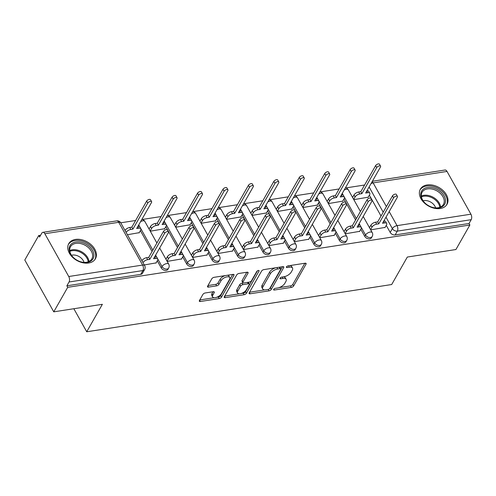 <?xml version="1.0" encoding="UTF-8"?>
<svg xmlns="http://www.w3.org/2000/svg" width="496" height="496" viewBox="0 0 496 496"><rect width="100%" height="100%" fill="white"/><g stroke="black" fill="none" stroke-linecap="round" stroke-linejoin="round"><path stroke-width="0.74" d="M273.693 289.36A1.352 0.639 150.8 0 0 273.637 289.85A1.352 0.639 150.8 0 0 274.331 290.036L291.338 287.401A1.928 0.918 150.8 0 0 293.632 285.944L306.013 264.176A1.928 0.918 150.8 0 0 306.1 263.481A1.928 0.918 150.8 0 0 305.102 263.215L288.095 265.85A1.352 0.639 150.8 0 0 286.49 266.873A1.352 0.639 150.8 0 0 286.434 267.356A1.352 0.639 150.8 0 0 287.128 267.542L289.329 267.201A6.175 2.926 150.8 0 1 292.522 268.063A6.175 2.926 150.8 0 1 292.249 270.277L291.22 272.093A6.175 2.926 150.8 0 1 283.898 276.756L281.697 277.097A1.352 0.639 150.8 0 0 280.091 278.12A1.352 0.639 150.8 0 0 280.035 278.603A1.352 0.639 150.8 0 0 280.73 278.789L282.931 278.448A6.175 2.926 150.8 0 1 286.118 279.304A6.175 2.926 150.8 0 1 285.851 281.523L284.822 283.34A6.175 2.926 150.8 0 1 277.5 288.002L275.299 288.343A1.352 0.639 150.8 0 0 273.693 289.36M440.274 208.518A15.333 10.621 29.6 0 0 447.014 204.315A15.333 10.621 29.6 0 0 443.288 190.749A15.333 10.621 29.6 0 0 427.099 184.946A15.333 10.621 29.6 0 0 420.36 189.15A15.333 10.621 29.6 0 0 424.092 202.715A15.333 10.621 29.6 0 0 440.274 208.518M88.666 262.998A15.333 10.621 29.6 0 0 95.412 258.8A15.333 10.621 29.6 0 0 91.679 245.235A15.333 10.621 29.6 0 0 75.497 239.432A15.333 10.621 29.6 0 0 68.758 243.635A15.333 10.621 29.6 0 0 72.484 257.201A15.333 10.621 29.6 0 0 88.666 262.998M205.189 292.975A1.928 0.918 150.8 0 0 202.901 294.432L199.423 300.539A1.928 0.918 150.8 0 0 199.342 301.233A1.928 0.918 150.8 0 0 200.334 301.5L219.226 298.573A1.928 0.918 150.8 0 0 221.514 297.116L233.901 275.354A1.928 0.918 150.8 0 0 233.982 274.66A1.928 0.918 150.8 0 0 232.99 274.393L214.098 277.32A1.928 0.918 150.8 0 0 211.811 278.777L207.613 286.149A1.928 0.918 150.8 0 0 207.526 286.843A1.928 0.918 150.8 0 0 208.525 287.11L216.609 285.857A1.928 0.918 150.8 0 0 218.897 284.4L220.98 280.742A5.158 2.449 150.8 0 1 225.606 277.239A5.158 2.449 150.8 0 1 229.766 277.562A5.158 2.449 150.8 0 1 229.543 279.415L221.39 293.744A5.158 2.449 150.8 0 1 216.764 297.253A5.158 2.449 150.8 0 1 212.604 296.924A5.158 2.449 150.8 0 1 212.827 295.07L214.185 292.683A1.928 0.918 150.8 0 0 214.266 291.989A1.928 0.918 150.8 0 0 213.274 291.722L205.189 292.975M469.873 225.01L455.923 249.525L407.321 257.052L391.691 284.524L86.726 331.781L102.362 304.308L53.76 311.841L67.71 287.327L469.873 225.01L469.03 223.498L471.2 219.678L397.321 231.13A3.931 2.722 -150.4 0 1 392.373 228.613L385.993 217.192M249.209 292.826A1.928 0.918 150.8 0 0 249.122 293.52A1.928 0.918 150.8 0 0 250.12 293.787L269.012 290.861A1.928 0.918 150.8 0 0 271.3 289.404L283.681 267.635A1.928 0.918 150.8 0 0 283.768 266.941A1.928 0.918 150.8 0 0 282.77 266.674L263.884 269.601A1.928 0.918 150.8 0 0 261.597 271.058L249.209 292.826M244.119 294.717L225.227 297.643A1.928 0.918 150.8 0 1 224.235 297.377A1.928 0.918 150.8 0 1 224.316 296.682L236.704 274.92A1.928 0.918 150.8 0 1 238.991 273.457L247.076 272.205A1.928 0.918 150.8 0 1 248.068 272.478A1.928 0.918 150.8 0 1 247.988 273.166L242.966 281.995A1.928 0.918 150.8 0 0 242.879 282.689A1.928 0.918 150.8 0 0 243.877 282.956L249.24 282.125A1.928 0.918 150.8 0 0 251.528 280.668L256.761 271.479A1.352 0.639 150.8 0 1 257.97 270.562A1.352 0.639 150.8 0 1 259.055 270.649A1.352 0.639 150.8 0 1 258.999 271.132L246.407 293.26A1.928 0.918 150.8 0 1 244.119 294.717L243.276 293.204L240.951 293.564M53.76 311.841L24.8 260.022L38.75 235.507L40.616 235.216M364.585 185.014L345.793 187.928M339.146 188.957L320.354 191.871M313.701 192.901L294.909 195.815M288.263 196.844L269.471 199.752M262.824 200.787L244.032 203.695M237.379 204.724L218.587 207.638M211.941 208.667L193.149 211.581M186.502 212.61L167.704 215.524M161.057 216.554L142.265 219.468M135.619 220.497L120.733 222.803M67.71 287.327L66.867 285.814L69.037 281.995A3.931 2.133 -98.8 0 0 68.752 276.514L44.857 233.752A3.931 2.133 -98.8 0 0 42.854 232.333A3.931 2.133 -98.8 0 0 41.769 233.194L39.593 237.014L38.75 235.507M469.03 223.498L395.151 234.943A3.931 2.722 -150.4 0 1 390.203 232.432L386.248 225.364M381.027 216.014L369.365 195.145M372.347 181.276L445.011 170.016A3.931 2.133 81.2 0 1 447.02 171.436L470.915 214.191A3.931 2.133 81.2 0 1 471.2 219.678M345.259 233.814L359.65 231.347M328.377 203.596L342.761 201.128M319.821 237.751L334.205 235.29M302.932 207.539L317.322 205.071M294.382 241.695L308.766 239.233M277.493 211.482L291.877 209.014M268.937 245.638L283.328 243.17M252.049 215.419L266.439 212.958M243.499 249.581L257.883 247.113M226.61 219.362L241 216.901M218.06 253.524L232.444 251.057M201.171 223.305L215.555 220.844M192.615 257.467L207.006 255M175.727 227.249L190.117 224.781M167.177 261.404L181.561 258.943M150.288 231.192L164.672 228.724M144.293 264.951L156.122 262.886M127.404 234.738L139.233 232.667M161.231 267.908L162.006 266.557A3.931 2.722 -150.4 0 0 165.453 269.006A3.931 2.722 -150.4 0 0 168.683 267.995L167.915 269.347A3.931 2.722 29.6 0 1 164.684 270.363A3.931 2.722 29.6 0 1 161.231 267.908L157.282 260.84M152.061 251.497L140.399 230.628M186.676 263.965L187.445 262.613A3.931 2.722 -150.4 0 0 190.892 265.069A3.931 2.722 -150.4 0 0 194.122 264.052L193.353 265.403A3.931 2.722 29.6 0 1 190.123 266.42A3.931 2.722 29.6 0 1 186.676 263.965L182.726 256.897M177.5 247.554L165.838 226.684M212.114 260.022L212.883 258.67A3.931 2.722 -150.4 0 0 216.337 261.125A3.931 2.722 -150.4 0 0 219.567 260.109L218.792 261.466A3.931 2.722 29.6 0 1 215.562 262.477A3.931 2.722 29.6 0 1 212.114 260.022L208.165 252.96M202.938 243.61L191.276 222.741M237.553 256.085L238.328 254.727A3.931 2.722 -150.4 0 0 241.775 257.182A3.931 2.722 -150.4 0 0 245.005 256.165L244.237 257.523A3.931 2.722 29.6 0 1 241.006 258.54A3.931 2.722 29.6 0 1 237.553 256.085L233.604 249.017M228.383 239.667L216.721 218.798M262.998 252.142L263.767 250.784A3.931 2.722 -150.4 0 0 267.214 253.239A3.931 2.722 -150.4 0 0 270.444 252.222L269.675 253.58A3.931 2.722 29.6 0 1 266.445 254.597A3.931 2.722 29.6 0 1 262.998 252.142L259.048 245.074M253.822 235.724L242.16 214.855M288.436 248.198L289.211 246.841A3.931 2.722 -150.4 0 0 292.659 249.296A3.931 2.722 -150.4 0 0 295.889 248.279L295.114 249.637A3.931 2.722 29.6 0 1 291.884 250.654A3.931 2.722 29.6 0 1 288.436 248.198L284.487 241.13M279.267 231.781L267.598 210.912M313.875 244.255L314.65 242.904A3.931 2.722 -150.4 0 0 318.097 245.353A3.931 2.722 -150.4 0 0 321.327 244.342L320.559 245.694A3.931 2.722 29.6 0 1 317.328 246.71A3.931 2.722 29.6 0 1 313.875 244.255L309.926 237.187M304.705 227.844L293.043 206.975M339.32 240.312L340.089 238.96A3.931 2.722 -150.4 0 0 343.542 241.416A3.931 2.722 -150.4 0 0 346.766 240.399L345.997 241.75A3.931 2.722 29.6 0 1 342.767 242.767A3.931 2.722 29.6 0 1 339.32 240.312L335.37 233.244M330.144 223.901L318.482 203.031M364.758 236.369L365.533 235.017A3.931 2.722 -150.4 0 0 368.981 237.472A3.931 2.722 -150.4 0 0 372.211 236.456L371.436 237.813A3.931 2.722 29.6 0 1 368.212 238.824A3.931 2.722 29.6 0 1 364.758 236.369L360.809 229.307M355.589 219.957L343.92 199.088M86.726 331.781L73.842 308.729M370.704 229.871L385.088 227.404M353.815 199.652L368.199 197.191M66.867 285.814L140.74 274.369A3.931 2.722 29.6 0 0 142.47 273.29L144.646 269.471A3.931 2.722 -150.4 0 1 142.916 270.549L69.037 281.995M286.118 279.304L285.274 277.797A6.175 2.926 150.8 0 0 283.228 276.861M292.522 268.063L291.673 266.55A6.175 2.926 150.8 0 0 289.627 265.614M278.758 287.705L290.495 285.888A1.928 0.918 150.8 0 0 292.783 284.431L304.835 263.258M269.421 288.864A1.928 0.918 150.8 0 0 270.456 287.891L282.503 266.718M249.544 292.237L264.752 289.875M268.212 289.441A1.352 0.639 150.8 0 0 269.812 288.418L280.686 269.316A1.352 0.639 150.8 0 0 280.742 268.832A1.352 0.639 150.8 0 0 280.048 268.64L277.729 268.999A6.175 2.926 150.8 0 0 270.401 273.662L262.973 286.725A6.175 2.926 150.8 0 0 262.706 288.945A6.175 2.926 150.8 0 0 265.893 289.8L268.212 289.441L269.012 290.861M280.742 268.832L279.899 267.319A1.352 0.639 150.8 0 0 279.688 267.152M275.621 267.784A6.175 2.926 150.8 0 0 269.557 272.155L270.401 273.662M262.706 288.945L261.857 287.432A6.175 2.926 150.8 0 1 262.124 285.212L269.557 272.155M239.494 293.793L224.651 296.093M246.803 272.248L242.122 280.488A1.928 0.918 150.8 0 0 242.036 281.176L242.879 282.689M257.486 270.791L245.563 291.747L246.407 293.26M237.751 291.158A5.158 2.449 150.8 0 0 237.528 293.012A5.158 2.449 150.8 0 0 241.695 293.334A5.158 2.449 150.8 0 0 246.314 289.825L249.19 284.778A1.928 0.918 150.8 0 0 249.271 284.084A1.928 0.918 150.8 0 0 248.279 283.817L242.916 284.648A1.928 0.918 150.8 0 0 240.622 286.105L237.751 291.158L236.908 289.645A5.158 2.449 150.8 0 0 236.685 291.499L237.528 293.012M249.271 284.084L248.428 282.577A1.928 0.918 150.8 0 0 248.031 282.311M236.908 289.645L239.779 284.599A1.928 0.918 150.8 0 1 242.067 283.142L243.276 282.949M243.276 293.204A1.928 0.918 150.8 0 0 245.563 291.747M212.604 296.924L211.761 295.418A5.158 2.449 150.8 0 1 211.984 293.564L213.001 291.766M229.766 277.562L228.923 276.049A5.158 2.449 150.8 0 0 227.292 275.274M225.103 275.615A5.158 2.449 150.8 0 0 220.137 279.236L220.98 280.742M207.948 285.56L215.766 284.351A1.928 0.918 150.8 0 0 218.054 282.894L220.137 279.236M216.423 297.364L218.383 297.061A1.928 0.918 150.8 0 0 220.67 295.604L232.717 274.431M199.764 299.95L214.235 297.705M352.594 197.47L354.014 194.965A3.931 1.866 -29.2 0 1 358.682 191.995L360.803 191.667L361.9 193.632L359.78 193.961A3.931 1.866 150.8 0 0 355.111 196.931L353.691 199.429M368.057 197.445L369.632 194.68A3.931 1.866 150.8 0 0 369.799 193.266A3.931 1.866 150.8 0 0 367.772 192.721L365.651 193.049L380.475 166.997A2.263 1.073 150.8 0 0 380.575 166.185A2.263 1.073 150.8 0 0 378.752 166.042A2.263 1.073 150.8 0 0 376.724 167.58L361.9 193.632M360.803 191.667L375.627 165.614A2.263 1.073 -29.2 0 1 377.654 164.077A2.263 1.073 -29.2 0 1 379.477 164.219L380.575 166.185M366.972 190.718A3.931 1.866 -29.2 0 1 368.702 191.301L369.799 193.266M384.939 227.664L386.514 224.899A3.931 1.866 150.8 0 0 386.688 223.485A3.931 1.866 150.8 0 0 384.654 222.94L382.534 223.268L397.364 197.21A2.263 1.073 150.8 0 0 397.457 196.397A2.263 1.073 150.8 0 0 395.634 196.261A2.263 1.073 150.8 0 0 393.613 197.792L378.783 223.845L376.662 224.173A3.931 1.866 150.8 0 0 372 227.143L370.903 225.178A3.931 1.866 -29.2 0 1 375.565 222.214L377.685 221.886L392.516 195.827A2.263 1.073 -29.2 0 1 394.537 194.296A2.263 1.073 -29.2 0 1 396.36 194.438L397.457 196.397M369.483 227.683L370.903 225.178M383.861 220.937A3.931 1.866 -29.2 0 1 385.59 221.52L386.688 223.485M370.58 229.648L372 227.143M378.783 223.845L377.685 221.886M327.149 201.407L328.575 198.908A3.931 1.866 -29.2 0 1 333.238 195.939L335.358 195.61L336.455 197.575L334.335 197.904A3.931 1.866 150.8 0 0 329.673 200.874L328.247 203.372M342.612 201.388L344.187 198.623A3.931 1.866 150.8 0 0 344.36 197.21A3.931 1.866 150.8 0 0 342.327 196.664L340.206 196.993L355.037 170.94A2.263 1.073 150.8 0 0 355.13 170.128A2.263 1.073 150.8 0 0 353.307 169.985A2.263 1.073 150.8 0 0 351.286 171.517L336.455 197.575M335.358 195.61L350.188 169.558A2.263 1.073 -29.2 0 1 352.21 168.02A2.263 1.073 -29.2 0 1 354.032 168.163L355.13 170.128M341.533 194.661A3.931 1.866 -29.2 0 1 343.263 195.244L344.36 197.21M301.711 205.35L303.137 202.852A3.931 1.866 -29.2 0 1 307.799 199.882L309.919 199.553L311.017 201.519L308.896 201.841A3.931 1.866 150.8 0 0 304.234 204.811L302.808 207.316M317.173 205.332L318.748 202.566A3.931 1.866 150.8 0 0 318.916 201.153A3.931 1.866 150.8 0 0 316.888 200.607L314.768 200.936L329.592 174.877A2.263 1.073 150.8 0 0 329.691 174.065A2.263 1.073 150.8 0 0 327.868 173.929A2.263 1.073 150.8 0 0 325.841 175.46L311.017 201.519M309.919 199.553L324.744 173.495A2.263 1.073 -29.2 0 1 326.771 171.963A2.263 1.073 -29.2 0 1 328.594 172.106L329.691 174.065M316.095 198.605A3.931 1.866 -29.2 0 1 317.818 199.187L318.916 201.153M445.507 201.339A13.268 9.195 -150.4 0 1 431.948 207.21A13.268 9.195 -150.4 0 1 425.568 203.577A13.268 9.195 -150.4 0 1 420.744 194.097A13.268 9.195 -150.4 0 1 433.696 188.034A13.268 9.195 -150.4 0 1 445.507 201.339M431.818 207.167A12.288 8.513 29.6 0 0 443.455 204.408A12.288 8.513 29.6 0 0 444.242 201.686A12.288 8.513 29.6 0 0 435.178 190.036A12.288 8.513 29.6 0 0 422.096 192.256A12.288 8.513 29.6 0 0 421.309 194.984A12.288 8.513 29.6 0 0 425.673 203.67M446.369 205.251L446.332 205.313A15.233 10.552 29.6 0 0 446.369 205.251A15.233 10.552 29.6 0 0 447.342 201.878A15.233 10.552 29.6 0 0 436.102 187.432A15.233 10.552 29.6 0 0 419.889 190.185A15.233 10.552 29.6 0 0 419.852 190.247L419.889 190.185M423.113 200.775A8.748 6.064 -150.4 0 1 435.618 207.892M93.905 255.824A13.268 9.195 -150.4 0 1 80.346 261.696A13.268 9.195 -150.4 0 1 73.96 258.063A13.268 9.195 -150.4 0 1 69.142 248.583A13.268 9.195 -150.4 0 1 82.088 242.519A13.268 9.195 -150.4 0 1 93.905 255.824M80.209 261.652A12.288 8.513 29.6 0 0 91.847 258.893A12.288 8.513 29.6 0 0 92.64 256.172A12.288 8.513 29.6 0 0 83.57 244.522A12.288 8.513 29.6 0 0 70.494 246.741A12.288 8.513 29.6 0 0 69.707 249.463A12.288 8.513 29.6 0 0 74.071 258.156M94.73 259.799A15.233 10.552 29.6 0 0 94.761 259.737A15.233 10.552 29.6 0 0 95.74 256.358A15.233 10.552 29.6 0 0 84.5 241.918A15.233 10.552 29.6 0 0 68.281 244.664A15.233 10.552 29.6 0 0 68.25 244.726L68.281 244.664M71.505 255.254A8.748 6.064 -150.4 0 1 84.01 262.372M359.501 231.607L361.076 228.836A3.931 1.866 150.8 0 0 361.243 227.428A3.931 1.866 150.8 0 0 359.216 226.877L357.095 227.205L371.919 201.153A2.263 1.073 150.8 0 0 372.019 200.341A2.263 1.073 150.8 0 0 370.196 200.198A2.263 1.073 150.8 0 0 368.168 201.736L353.344 227.788L351.224 228.117A3.931 1.866 150.8 0 0 346.561 231.086L345.464 229.121A3.931 1.866 -29.2 0 1 350.126 226.151L352.247 225.823L367.071 199.77A2.263 1.073 -29.2 0 1 369.098 198.239A2.263 1.073 -29.2 0 1 370.921 198.375L372.019 200.341M344.038 231.626L345.464 229.121M358.422 224.88A3.931 1.866 -29.2 0 1 360.146 225.463L361.243 227.428M345.135 233.591L346.561 231.086M353.344 227.788L352.247 225.823M334.062 235.544L335.637 232.779A3.931 1.866 150.8 0 0 335.804 231.365A3.931 1.866 150.8 0 0 333.777 230.82L331.657 231.148L346.481 205.096A2.263 1.073 150.8 0 0 346.58 204.284A2.263 1.073 150.8 0 0 344.757 204.141A2.263 1.073 150.8 0 0 342.73 205.679L327.906 231.731L325.785 232.06A3.931 1.866 150.8 0 0 321.123 235.03L320.019 233.064A3.931 1.866 -29.2 0 1 324.688 230.094L326.808 229.766L341.632 203.713A2.263 1.073 -29.2 0 1 343.66 202.176A2.263 1.073 -29.2 0 1 345.483 202.318L346.58 204.284M318.599 235.569L320.019 233.064M332.977 228.823A3.931 1.866 -29.2 0 1 334.707 229.406L335.804 231.365M319.697 237.534L321.123 235.03M327.906 231.731L326.808 229.766M276.272 209.293L277.692 206.789A3.931 1.866 -29.2 0 1 282.36 203.825L284.481 203.496L285.578 205.456L283.458 205.784A3.931 1.866 150.8 0 0 278.789 208.754L277.369 211.259M291.729 209.275L293.303 206.503A3.931 1.866 150.8 0 0 293.477 205.096A3.931 1.866 150.8 0 0 291.45 204.55L289.329 204.879L304.153 178.82A2.263 1.073 150.8 0 0 304.253 178.008A2.263 1.073 150.8 0 0 302.43 177.866A2.263 1.073 150.8 0 0 300.402 179.403L285.578 205.456M284.481 203.496L299.305 177.438A2.263 1.073 -29.2 0 1 301.326 175.906A2.263 1.073 -29.2 0 1 303.155 176.049L304.253 178.008M290.65 202.548A3.931 1.866 -29.2 0 1 292.38 203.131L293.477 205.096M250.827 213.237L252.253 210.732A3.931 1.866 -29.2 0 1 256.916 207.762L259.036 207.433L260.133 209.399L258.013 209.727A3.931 1.866 150.8 0 0 253.351 212.697L251.925 215.202M266.29 213.218L267.865 210.447A3.931 1.866 150.8 0 0 268.038 209.033A3.931 1.866 150.8 0 0 266.005 208.487L263.884 208.816L278.709 182.764A2.263 1.073 150.8 0 0 278.808 181.951A2.263 1.073 150.8 0 0 276.985 181.809A2.263 1.073 150.8 0 0 274.964 183.346L260.133 209.399M259.036 207.433L273.86 181.381A2.263 1.073 -29.2 0 1 275.888 179.85A2.263 1.073 -29.2 0 1 277.71 179.986L278.808 181.951M265.211 206.491A3.931 1.866 -29.2 0 1 266.935 207.074L268.038 209.033M225.389 217.18L226.815 214.675A3.931 1.866 -29.2 0 1 231.477 211.705L233.597 211.377L234.695 213.342L232.574 213.671A3.931 1.866 150.8 0 0 227.912 216.64L226.486 219.139M240.851 217.155L242.426 214.39A3.931 1.866 150.8 0 0 242.594 212.976A3.931 1.866 150.8 0 0 240.566 212.431L238.446 212.759L253.27 186.707A2.263 1.073 150.8 0 0 253.369 185.895A2.263 1.073 150.8 0 0 251.546 185.752A2.263 1.073 150.8 0 0 249.519 187.29L234.695 213.342M233.597 211.377L248.422 185.324A2.263 1.073 -29.2 0 1 250.449 183.787A2.263 1.073 -29.2 0 1 252.272 183.929L253.369 185.895M239.773 210.434A3.931 1.866 -29.2 0 1 241.496 211.017L242.594 212.976M308.617 239.487L310.192 236.722A3.931 1.866 150.8 0 0 310.366 235.309A3.931 1.866 150.8 0 0 308.332 234.763L306.212 235.092L321.042 209.039A2.263 1.073 150.8 0 0 321.135 208.227A2.263 1.073 150.8 0 0 319.312 208.084A2.263 1.073 150.8 0 0 317.291 209.622L302.461 235.674L300.34 236.003A3.931 1.866 150.8 0 0 295.678 238.973L294.581 237.007A3.931 1.866 -29.2 0 1 299.243 234.038L301.363 233.709L316.194 207.657A2.263 1.073 -29.2 0 1 318.215 206.119A2.263 1.073 -29.2 0 1 320.038 206.262L321.135 208.227M293.155 239.512L294.581 237.007M307.539 232.76A3.931 1.866 -29.2 0 1 309.268 233.343L310.366 235.309M294.258 241.471L295.678 238.973M302.461 235.674L301.363 233.709M283.179 243.431L284.754 240.665A3.931 1.866 150.8 0 0 284.921 239.252A3.931 1.866 150.8 0 0 282.894 238.706L280.773 239.035L295.597 212.982A2.263 1.073 150.8 0 0 295.697 212.17A2.263 1.073 150.8 0 0 293.874 212.028A2.263 1.073 150.8 0 0 291.846 213.559L277.022 239.618L274.902 239.946A3.931 1.866 150.8 0 0 270.239 242.916L269.142 240.951A3.931 1.866 -29.2 0 1 273.804 237.981L275.925 237.652L290.749 211.6A2.263 1.073 -29.2 0 1 292.776 210.062A2.263 1.073 -29.2 0 1 294.599 210.205L295.697 212.17M267.716 243.449L269.142 240.951M282.1 236.704A3.931 1.866 -29.2 0 1 283.824 237.286L284.921 239.252M268.813 245.415L270.239 242.916M277.022 239.618L275.925 237.652M257.74 247.374L259.309 244.609A3.931 1.866 150.8 0 0 259.482 243.195A3.931 1.866 150.8 0 0 257.455 242.649L255.335 242.978L270.159 216.926A2.263 1.073 150.8 0 0 270.258 216.113A2.263 1.073 150.8 0 0 268.435 215.971A2.263 1.073 150.8 0 0 266.408 217.502L251.584 243.561L249.463 243.889A3.931 1.866 150.8 0 0 244.795 246.853L243.697 244.894A3.931 1.866 -29.2 0 1 248.366 241.924L250.486 241.595L265.31 215.537A2.263 1.073 -29.2 0 1 267.338 214.005A2.263 1.073 -29.2 0 1 269.161 214.148L270.258 216.113M242.277 247.392L243.697 244.894M256.655 240.647A3.931 1.866 -29.2 0 1 258.385 241.23L259.482 243.195M243.375 249.358L244.795 246.853M251.584 243.561L250.486 241.595M199.95 221.123L201.37 218.618A3.931 1.866 -29.2 0 1 206.038 215.648L208.153 215.32L209.256 217.285L207.136 217.614A3.931 1.866 150.8 0 0 202.467 220.584L201.047 223.082M215.407 221.098L216.981 218.333A3.931 1.866 150.8 0 0 217.155 216.919A3.931 1.866 150.8 0 0 215.121 216.374L213.007 216.702L227.831 190.65A2.263 1.073 150.8 0 0 227.931 189.838A2.263 1.073 150.8 0 0 226.102 189.695A2.263 1.073 150.8 0 0 224.08 191.233L209.256 217.285M208.153 215.32L222.983 189.267A2.263 1.073 -29.2 0 1 225.004 187.73A2.263 1.073 -29.2 0 1 226.833 187.872L227.931 189.838M214.328 214.371A3.931 1.866 -29.2 0 1 216.058 214.954L217.155 216.919M232.295 251.317L233.87 248.552A3.931 1.866 150.8 0 0 234.044 247.138A3.931 1.866 150.8 0 0 232.01 246.593L229.89 246.921L244.72 220.863A2.263 1.073 150.8 0 0 244.813 220.05A2.263 1.073 150.8 0 0 242.99 219.914A2.263 1.073 150.8 0 0 240.969 221.445L226.139 247.498L224.018 247.826A3.931 1.866 150.8 0 0 219.356 250.796L218.259 248.837A3.931 1.866 -29.2 0 1 222.921 245.867L225.041 245.539L239.866 219.48A2.263 1.073 -29.2 0 1 241.893 217.949A2.263 1.073 -29.2 0 1 243.716 218.091L244.813 220.05M216.833 251.336L218.259 248.837M231.217 244.59A3.931 1.866 -29.2 0 1 232.946 245.173L234.044 247.138M217.93 253.301L219.356 250.796M226.139 247.498L225.041 245.539M174.505 225.06L175.931 222.561A3.931 1.866 -29.2 0 1 180.594 219.592L182.714 219.263L183.811 221.228L181.691 221.557A3.931 1.866 150.8 0 0 177.029 224.527L175.603 227.025M189.968 225.041L191.543 222.276A3.931 1.866 150.8 0 0 191.71 220.863A3.931 1.866 150.8 0 0 189.683 220.317L187.562 220.646L202.387 194.593A2.263 1.073 150.8 0 0 202.486 193.781A2.263 1.073 150.8 0 0 200.663 193.638A2.263 1.073 150.8 0 0 198.636 195.17L183.811 221.228M182.714 219.263L197.538 193.211A2.263 1.073 -29.2 0 1 199.566 191.673A2.263 1.073 -29.2 0 1 201.388 191.816L202.486 193.781M188.889 218.314A3.931 1.866 -29.2 0 1 190.613 218.897L191.71 220.863M206.857 255.26L208.432 252.489A3.931 1.866 150.8 0 0 208.599 251.081A3.931 1.866 150.8 0 0 206.572 250.536L204.451 250.864L219.275 224.806A2.263 1.073 150.8 0 0 219.375 223.994A2.263 1.073 150.8 0 0 217.552 223.851A2.263 1.073 150.8 0 0 215.524 225.389L200.7 251.441L198.58 251.77A3.931 1.866 150.8 0 0 193.917 254.739L192.82 252.774A3.931 1.866 -29.2 0 1 197.482 249.804L199.603 249.476L214.427 223.423A2.263 1.073 -29.2 0 1 216.454 221.892A2.263 1.073 -29.2 0 1 218.277 222.028L219.375 223.994M191.394 255.279L192.82 252.774M205.778 248.533A3.931 1.866 -29.2 0 1 207.502 249.116L208.599 251.081M192.491 257.244L193.917 254.739M200.7 251.441L199.603 249.476M149.067 229.003L150.493 226.505A3.931 1.866 -29.2 0 1 155.155 223.535L157.275 223.206L158.373 225.172L156.252 225.5A3.931 1.866 150.8 0 0 151.59 228.464L150.164 230.969M164.529 228.985L166.104 226.219A3.931 1.866 150.8 0 0 166.272 224.806A3.931 1.866 150.8 0 0 164.244 224.26L162.124 224.589L176.948 198.53A2.263 1.073 150.8 0 0 177.047 197.718A2.263 1.073 150.8 0 0 175.224 197.582A2.263 1.073 150.8 0 0 173.197 199.113L158.373 225.172M157.275 223.206L172.1 197.148A2.263 1.073 -29.2 0 1 174.127 195.616A2.263 1.073 -29.2 0 1 175.95 195.759L177.047 197.718M163.451 222.258A3.931 1.866 -29.2 0 1 165.174 222.84L166.272 224.806M181.412 259.203L182.987 256.432A3.931 1.866 150.8 0 0 183.16 255.018A3.931 1.866 150.8 0 0 181.127 254.473L179.013 254.801L193.837 228.749A2.263 1.073 150.8 0 0 193.936 227.937A2.263 1.073 150.8 0 0 192.107 227.794A2.263 1.073 150.8 0 0 190.086 229.332L175.262 255.384L173.141 255.713A3.931 1.866 150.8 0 0 168.473 258.683L167.375 256.717A3.931 1.866 -29.2 0 1 172.044 253.747L174.164 253.419L188.988 227.366A2.263 1.073 -29.2 0 1 191.01 225.829A2.263 1.073 -29.2 0 1 192.839 225.971L193.936 227.937M165.955 259.222L167.375 256.717M180.333 252.476A3.931 1.866 -29.2 0 1 182.063 253.059L183.16 255.018M167.053 261.187L168.473 258.683M175.262 255.384L174.164 253.419M125.029 230.485L125.048 230.442A3.931 1.866 -29.2 0 1 129.71 227.478L131.831 227.149L132.928 229.109L130.814 229.437A3.931 1.866 150.8 0 0 126.145 232.407L126.127 232.444M139.085 232.928L140.659 230.163A3.931 1.866 150.8 0 0 140.833 228.749A3.931 1.866 150.8 0 0 138.799 228.203L136.679 228.532L151.509 202.473A2.263 1.073 150.8 0 0 151.609 201.661A2.263 1.073 150.8 0 0 149.78 201.525A2.263 1.073 150.8 0 0 147.758 203.056L132.928 229.109M131.831 227.149L146.661 201.091A2.263 1.073 -29.2 0 1 148.682 199.559A2.263 1.073 -29.2 0 1 150.505 199.702L151.609 201.661M138.006 226.201A3.931 1.866 -29.2 0 1 139.736 226.784L140.833 228.749M155.973 263.14L157.548 260.375A3.931 1.866 150.8 0 0 157.722 258.962A3.931 1.866 150.8 0 0 155.688 258.416L153.568 258.745L168.392 232.692A2.263 1.073 150.8 0 0 168.491 231.88A2.263 1.073 150.8 0 0 166.668 231.737A2.263 1.073 150.8 0 0 164.641 233.275L149.817 259.327L147.696 259.656A3.931 1.866 150.8 0 0 143.034 262.626L141.937 260.66A3.931 1.866 -29.2 0 1 146.599 257.691L148.719 257.362L163.544 231.31A2.263 1.073 -29.2 0 1 165.571 229.772A2.263 1.073 -29.2 0 1 167.394 229.915L168.491 231.88M154.895 256.413A3.931 1.866 -29.2 0 1 156.618 256.996L157.722 258.962M149.817 259.327L148.719 257.362M273.842 289.156L274.331 290.036M286.638 266.662L287.128 267.542M280.24 277.909L280.73 278.789M68.752 276.514L142.631 265.062L118.736 222.307L44.857 233.752M390.203 232.432L392.373 228.613A3.931 1.866 150.8 0 1 397.036 225.643L470.915 214.191M383.197 212.195L369.105 186.973M447.02 171.436L373.141 182.888L386.39 206.59M389.18 211.587L397.036 225.643A3.931 2.133 81.2 0 1 397.321 231.13L395.151 234.943M168.683 267.995A3.931 3.931 0 0 0 168.696 264.132A3.931 1.866 -29.2 0 0 166.668 263.587A3.931 1.866 -29.2 0 0 162.006 266.557L155.62 255.136M152.83 250.139L138.737 224.917M194.122 264.052A3.931 3.931 0 0 0 194.141 260.189A3.931 1.866 -29.2 0 0 192.107 259.644A3.931 1.866 -29.2 0 0 187.445 262.613L181.065 251.193M178.269 246.196L164.176 220.98M219.567 260.109A3.931 3.931 0 0 0 219.579 256.246A3.931 1.866 -29.2 0 0 217.552 255.7A3.931 1.866 -29.2 0 0 212.883 258.67L206.503 247.25M203.713 242.253L189.615 217.037M245.005 256.165A3.931 3.931 0 0 0 245.018 252.303A3.931 1.866 -29.2 0 0 242.99 251.757A3.931 1.866 -29.2 0 0 238.328 254.727L231.948 243.307M229.152 238.316L215.059 213.094M270.444 252.222A3.931 3.931 0 0 0 270.463 248.36A3.931 1.866 -29.2 0 0 268.429 247.814A3.931 1.866 -29.2 0 0 263.767 250.784L257.387 239.37M254.597 234.372L240.498 209.151M295.889 248.279A3.931 3.931 0 0 0 295.901 244.423A3.931 1.866 -29.2 0 0 293.874 243.877A3.931 1.866 -29.2 0 0 289.211 246.841L282.825 235.426M280.035 230.429L265.943 205.208M321.327 244.342A3.931 3.931 0 0 0 321.34 240.479A3.931 1.866 -29.2 0 0 319.312 239.934A3.931 1.866 -29.2 0 0 314.65 242.904L308.27 231.483M305.474 226.486L291.381 201.264M346.766 240.399A3.931 3.931 0 0 0 346.785 236.536A3.931 1.866 -29.2 0 0 344.751 235.991A3.931 1.866 -29.2 0 0 340.089 238.96L333.709 227.54M330.919 222.543L316.82 197.327M372.211 236.456A3.931 3.931 0 0 0 372.223 232.593A3.931 1.866 -29.2 0 0 370.196 232.047A3.931 1.866 -29.2 0 0 365.533 235.017L359.147 223.597M356.357 218.6L342.265 193.384M344.168 190.03A3.931 1.866 -29.2 0 1 346.301 189.292A3.931 1.866 150.8 0 1 348.328 189.838A3.931 3.931 0 0 0 345.408 187.86M318.73 193.973A3.931 1.866 -29.2 0 1 320.856 193.235A3.931 1.866 150.8 0 1 322.89 193.781A3.931 3.931 0 0 0 319.963 191.797M293.291 197.916A3.931 1.866 -29.2 0 1 295.418 197.179A3.931 1.866 150.8 0 1 297.445 197.724A3.931 3.931 0 0 0 294.525 195.74M267.846 201.853A3.931 1.866 -29.2 0 1 269.979 201.116A3.931 1.866 150.8 0 1 272.006 201.661A3.931 3.931 0 0 0 269.086 199.683M242.408 205.797A3.931 1.866 -29.2 0 1 244.534 205.059A3.931 1.866 150.8 0 1 246.568 205.604A3.931 3.931 0 0 0 243.641 203.627M216.969 209.74A3.931 1.866 -29.2 0 1 219.096 209.002A3.931 1.866 150.8 0 1 221.123 209.548A3.931 3.931 0 0 0 218.203 207.57M191.524 213.683A3.931 1.866 -29.2 0 1 193.657 212.945A3.931 1.866 150.8 0 1 195.684 213.491A3.931 3.931 0 0 0 192.764 211.513M166.086 217.626A3.931 1.866 -29.2 0 1 168.212 216.888A3.931 1.866 150.8 0 1 170.246 217.434A3.931 3.931 0 0 0 167.319 215.45M140.641 221.569A3.931 1.866 -29.2 0 1 142.774 220.832A3.931 1.866 150.8 0 1 144.801 221.377A3.931 3.931 0 0 0 141.881 219.393M140.74 274.369L142.916 270.549A3.931 2.133 81.2 0 0 142.631 265.062A3.931 1.866 -29.2 0 1 144.658 265.608L120.764 222.853A3.931 3.931 0 0 0 116.727 220.887L42.854 232.333M116.727 220.887A3.931 2.133 -98.8 0 1 118.736 222.307A3.931 1.866 -29.2 0 1 120.764 222.853M371.014 183.625A3.931 1.866 150.8 0 1 373.141 182.888A3.931 2.133 -98.8 0 0 372.105 181.703M282.137 277.028L282.931 278.448M288.536 265.782L289.329 267.201M305.462 263.19L306.013 264.176M292.783 284.431L293.632 285.944M290.495 285.888L291.338 287.401M283.135 266.65L283.681 267.635M270.456 287.891L271.3 289.404M249.395 292.491L250.12 293.787M279.254 267.22L280.048 268.64M276.929 267.58L277.729 268.999M262.124 285.212L262.973 286.725M224.508 296.348L225.227 297.643M247.436 272.186L247.988 273.166M242.122 280.488L242.966 281.995M258.614 270.444L258.999 271.132M247.479 282.398L248.279 283.817M242.067 283.142L242.916 284.648M239.779 284.599L240.622 286.105M213.633 291.698L214.185 292.683M211.984 293.564L212.827 295.07M218.054 282.894L218.897 284.4M215.766 284.351L216.609 285.857M207.799 285.82L208.525 287.11M233.349 274.369L233.901 275.354M220.67 295.604L221.514 297.116M218.383 297.061L219.226 298.573M199.615 300.204L200.334 301.5M358.682 191.995L359.78 193.961M354.014 194.965L355.111 196.931M366.811 191.01L367.772 192.721M375.627 165.614L376.724 167.58M384.654 222.94L383.699 221.222M376.662 224.173L375.565 222.214M393.613 197.792L392.516 195.827M333.238 195.939L334.335 197.904M328.575 198.908L329.673 200.874M341.372 194.953L342.327 196.664M350.188 169.558L351.286 171.517M307.799 199.882L308.896 201.841M303.137 202.852L304.234 204.811M315.927 198.89L316.888 200.607M324.744 173.495L325.841 175.46M421.327 196.069A12.288 8.513 -150.4 0 1 433.337 197.352A12.288 8.513 -150.4 0 1 440.572 207.018M439.828 207.328A11.885 8.234 29.6 0 0 432.847 198.208A11.885 8.234 29.6 0 0 421.445 196.869M69.725 250.554A12.288 8.513 -150.4 0 1 81.728 251.838A12.288 8.513 -150.4 0 1 88.964 261.504M88.22 261.814A11.885 8.234 29.6 0 0 81.245 252.687A11.885 8.234 29.6 0 0 69.837 251.354M359.216 226.877L358.255 225.165M351.224 228.117L350.126 226.151M368.168 201.736L367.071 199.77M333.777 230.82L332.816 229.109M325.785 232.06L324.688 230.094M342.73 205.679L341.632 203.713M282.36 203.825L283.458 205.784M277.692 206.789L278.789 208.754M290.489 202.833L291.45 204.55M299.305 177.438L300.402 179.403M256.916 207.762L258.013 209.727M252.253 210.732L253.351 212.697M265.05 206.776L266.005 208.487M273.86 181.381L274.964 183.346M231.477 211.705L232.574 213.671M226.815 214.675L227.912 216.64M239.605 210.719L240.566 212.431M248.422 185.324L249.519 187.29M308.332 234.763L307.377 233.052M300.34 236.003L299.243 234.038M317.291 209.622L316.194 207.657M282.894 238.706L281.933 236.995M274.902 239.946L273.804 237.981M291.846 213.559L290.749 211.6M257.455 242.649L256.494 240.932M249.463 243.889L248.366 241.924M266.408 217.502L265.31 215.537M206.038 215.648L207.136 217.614M201.37 218.618L202.467 220.584M214.167 214.663L215.121 216.374M222.983 189.267L224.08 191.233M232.01 246.593L231.055 244.875M224.018 247.826L222.921 245.867M240.969 221.445L239.866 219.48M180.594 219.592L181.691 221.557M175.931 222.561L177.029 224.527M188.728 218.606L189.683 220.317M197.538 193.211L198.636 195.17M206.572 250.536L205.611 248.818M198.58 251.77L197.482 249.804M215.524 225.389L214.427 223.423M155.155 223.535L156.252 225.5M150.493 226.505L151.59 228.464M163.283 222.543L164.244 224.26M172.1 197.148L173.197 199.113M181.127 254.473L180.172 252.762M173.141 255.713L172.044 253.747M190.086 229.332L188.988 227.366M129.71 227.478L130.814 229.437M125.048 230.442L126.145 232.407M137.845 226.486L138.799 228.203M146.661 201.091L147.758 203.056M155.688 258.416L154.733 256.705M147.696 259.656L146.599 257.691M164.641 233.275L163.544 231.31M348.328 189.838L360.418 211.47M363.208 216.461L372.223 232.593M322.89 193.781L334.974 215.407M337.77 220.404L346.785 236.536M297.445 197.724L309.535 219.35M312.325 224.347L321.34 240.479M272.006 201.661L284.096 223.293M286.886 228.29L295.901 244.423M246.568 205.604L258.652 227.236M261.448 232.233L270.463 248.36M221.123 209.548L233.213 231.179M236.003 236.177L245.018 252.303M195.684 213.491L207.774 235.123M210.564 240.114L219.579 256.246M170.246 217.434L182.33 239.06M185.126 244.057L194.141 260.189M144.801 221.377L156.891 243.003M159.681 248L168.696 264.132M144.646 269.471A3.931 3.931 0 0 0 144.658 265.608"/></g></svg>
